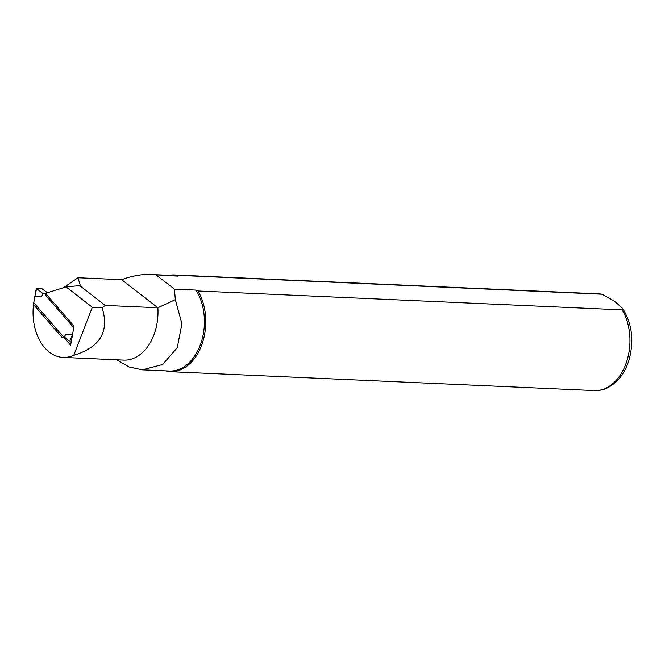 <?xml version="1.0" encoding="UTF-8"?>
<svg xmlns="http://www.w3.org/2000/svg" width="665" height="665" viewBox="0 0 665 665"><rect width="100%" height="100%" fill="white"/><g stroke="black" fill="none" stroke-linecap="round" stroke-linejoin="round"><path stroke-width="1" d="M71.612 339.724L72.56 334.337L69.667 341.536L64.297 336.897L61.936 337.33L33.425 304.504L34.863 296.49L41.878 296.066L43.167 293.747L46.251 293.348M64.297 336.897L65.594 334.578L72.61 334.154L74.039 326.141L45.536 293.315M36.242 288.76L34.863 296.49M43.167 293.747L36.583 288.61L42.103 288.851L47.439 292.716M42.776 293.598L41.878 296.066M69.667 341.536L71.197 342.051M64.264 337.03L65.594 334.578M150.348 274.462L173.565 275.493A47.822 32.951 92.6 0 1 177.929 276.116L150.348 274.462C141.687 274.121 132.127 275.859 121.662 279.674L77.971 277.729L63.682 287.629M195.942 290.09A47.822 32.951 92.6 0 1 201.129 342.625A47.822 32.951 92.6 0 1 169.309 371.037L142.285 369.84L162.676 364.511L177.264 347.67L181.919 323.73L175.336 299.674L174.471 289.134L195.942 290.09L197.979 290.979A48.429 33.366 92.6 0 1 202.177 343.705A48.429 33.366 92.6 0 1 170.223 371.685A48.429 33.366 92.6 0 1 166.982 371.311L166.017 370.895M116.624 359.79L129.027 366.939L142.285 369.831M66.084 286.881L46.542 292.999A1.937 1.338 -87.4 0 0 46.375 296.158L73.765 327.704L70.64 345.16L34.015 302.974L33.25 307.23A46.608 32.111 92.6 0 0 63.125 357.404A46.608 32.111 92.6 0 0 73.79 355.285L92.327 307.238L66.084 286.881L80.332 285.551L77.971 277.729M175.336 299.674L157.871 307.762L121.662 279.674M63.125 357.404L123.781 360.106A46.608 32.111 92.6 0 0 157.871 307.762L105.286 305.418L79.634 285.518M105.286 305.418L102.102 307.795L92.327 307.238M156.458 275.16L174.471 289.134M102.102 307.795C109.55 331.503 100.116 347.329 73.79 355.285M177.929 276.116L177.779 275.31L601.95 294.204L614.46 301.154L622.565 308.352L622.149 309.882L197.979 290.979M169.251 275.302A48.429 33.366 92.6 0 1 174.538 274.936A48.429 33.366 92.6 0 1 177.779 275.31M34.879 296.307L36.5 289.051M70.972 342.043L71.371 341.054M602.465 294.271L598.708 293.83A48.429 33.366 92.6 0 1 601.95 294.204M622.149 309.882A48.429 33.366 92.6 0 1 626.347 362.608A48.429 33.366 92.6 0 1 594.394 390.588L170.223 371.685M598.708 293.83L174.538 274.936M622.565 308.352C632.049 323.489 634.219 340.613 629.09 359.732C626.455 368.435 622.324 375.617 616.679 381.278C607.153 389.823 601.609 390.446 594.394 390.588"/></g></svg>
